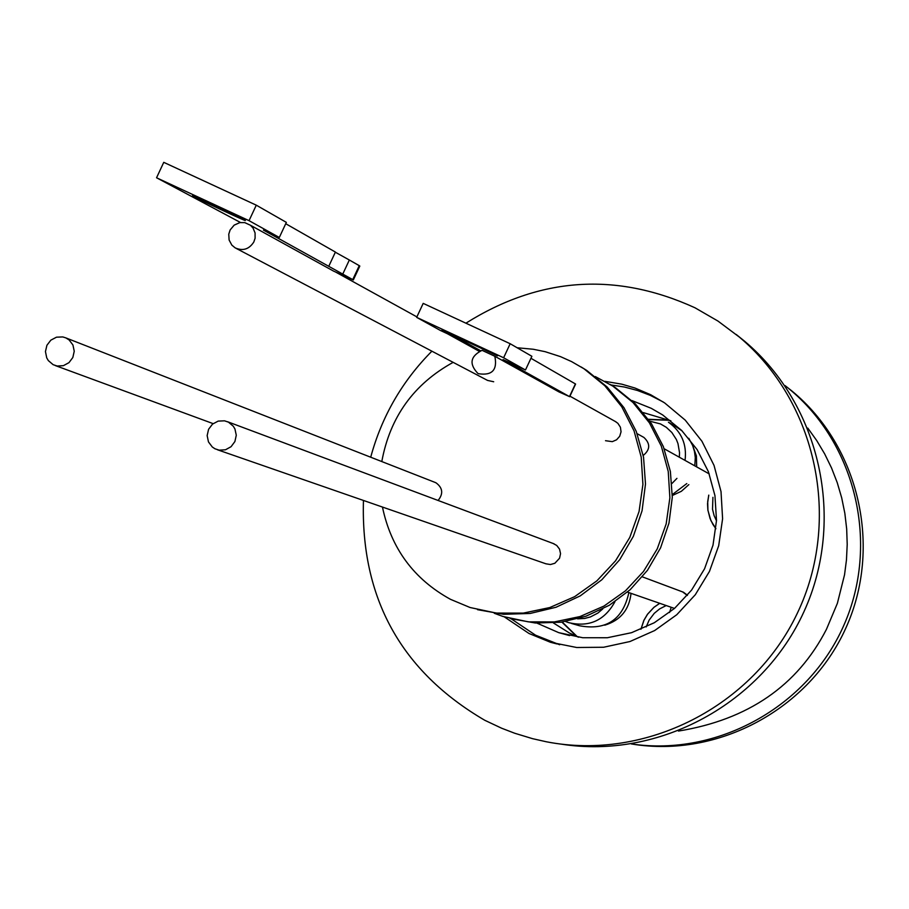 <?xml version="1.0" encoding="UTF-8"?>
<svg xmlns="http://www.w3.org/2000/svg" width="909" height="909" viewBox="0 0 909 909"><rect width="100%" height="100%" fill="white"/><g stroke="black" fill="none" stroke-linecap="round" stroke-linejoin="round"><path stroke-width="1.36" d="M465.908 323.184C539.696 276.915 616.052 271.78 694.976 307.776L718.008 321.093L739.335 337.069C816.884 402.198 841.984 520.323 797.238 613.427C752.947 706.759 645.435 761.265 546.207 741.744L532.538 738.665L514.676 733.233L501.62 728.211L484.758 720.269C401.062 671.331 360.634 598.054 363.452 500.461M370.702 457.216C381.769 416.458 402.164 381.121 431.889 351.181M504.359 616.904L528.993 633.482L550.422 642.265L576.715 647.503L603.599 647.253L629.96 641.527L654.696 630.528L676.785 614.711L695.294 594.736L709.463 571.409L718.689 545.73L722.598 518.744L721.019 491.599L714.031 465.397L701.93 441.24L685.227 420.128L664.638 402.914L650.674 394.722L634.925 388.007L621.779 384.166L604.905 381.337M511.244 618.859L535.56 635.186L559.683 644.754M663.297 402.028L650.196 395.324L637.527 390.495L624.426 387.029L611.03 384.95M536.924 623.108L558.694 632.641L582.737 637.732L607.36 637.743L631.55 632.687L654.275 622.756L674.569 608.36L691.579 590.1L704.577 568.75L712.997 545.218L716.508 520.493L714.951 495.632L708.406 471.68L697.146 449.637L681.659 430.446L662.604 414.902L651.196 408.289L631.925 400.574M553.467 622.995L569.477 633.028L578.499 637.209M595.304 376.565L612.905 386.155L633.05 402.573L649.412 422.844L661.32 446.149L668.24 471.487L669.876 497.791L666.161 523.959L657.241 548.877L643.481 571.477L625.494 590.805L604.03 606.042L579.999 616.552L554.433 621.904L528.413 621.87L503.029 616.484L494.269 613.268M643.22 455.477C650.265 449.66 650.503 443.649 643.924 437.456L643.186 437.047M517.153 347.761L533.253 349.249L545.139 351.681L560.535 356.646L571.602 361.612L583.953 368.747L604.803 385.746L621.745 406.755L634.062 430.9L641.22 457.159L642.913 484.429L639.05 511.551L629.801 537.378L615.541 560.808L596.895 580.851L574.658 596.656L549.775 607.553L523.289 613.109L496.337 613.086L470.055 607.507L450.512 599.338C413.811 579.158 391.12 548.4 382.45 507.052M381.803 461.567C389.972 417.106 413.765 384.03 453.159 362.35M615.291 421.469L617.881 423.321L620.404 427.207L621.052 431.82L619.688 436.297L616.575 439.797L612.314 441.649L605.519 440.706M478.441 373.713L477.827 373.383C468.908 363.918 470.328 356.237 482.065 350.329L494.826 356.26C497.598 369.974 492.133 375.792 478.441 373.713M230.125 229.966L234.147 225.148L239.817 222.614L244.748 222.614L250.452 225.25L253.077 228.125L255.077 232.954L255.099 238.226L253.816 242.01C249.1 249.282 242.896 251.248 235.181 247.884L231.852 245.135L229.113 240.044L228.761 234.192L230.125 229.966M240.499 222.5L156.553 177.766L249.043 220.66L279.313 237.465L263.417 230.091L353.34 279.949L333.614 271.132L250.452 225.25M434.729 482.281L436.081 482.861C442.808 487.94 443.467 493.803 438.081 500.461M53.12 364.668L48.336 360.6L46.723 357.851L45.45 351.567L46.916 345.272L50.847 340.148L56.494 337.182L62.778 336.932L65.789 337.864L69.152 339.977L72.936 344.988L74.243 351.226L72.834 357.498L68.982 362.646L63.403 365.668L57.165 366.02L53.12 364.668M553.217 543.525L556.728 545.457L559.535 549.116L560.546 553.638L559.569 558.206L554.865 563.262L550.434 564.534L545.9 563.796L217.467 449.773M214.944 448.773L212.297 447.001L208.468 441.91L207.15 435.593L208.593 429.264L212.524 424.105L218.194 421.106L224.534 420.822L228.477 422.162L233.295 426.219L234.931 428.957L236.283 435.218L234.908 441.524L231.079 446.694L225.489 449.773L219.194 450.171L214.944 448.773M441.956 329.967L497.473 355.873L441.956 329.967M244.646 220.046C238.783 216.683 192.14 194.901 192.447 195.674L193.322 196.242C199.56 199.787 245.657 221.307 245.441 220.58L244.646 220.046M342.784 274.041L349.34 260.008L359.26 265.667L352.76 279.563M335.341 252.225L349.34 260.008M156.553 177.766L163.756 162.336L256.281 205.173L286.358 222.375L279.313 237.465M285.733 223.716L335.41 252.066L328.774 266.28M353.34 279.927L359.816 266.064L359.26 265.667M575.363 383.996L569.477 396.597L503.075 359.589L525.47 369.997L503.62 357.76L416.663 317.366L440.547 330.546L462.84 340.898L480.577 350.715M416.663 317.366L423.196 303.379L510.176 343.727L531.879 356.294L525.47 369.997M530.947 358.294L575.397 383.916M249.043 220.66L256.281 205.173M494.826 356.26L559.012 391.938L569.477 396.597M510.176 343.727L503.62 357.76M493.689 381.757L487.576 380.428L236.056 248.339M477.52 609.678L503.586 614.291L530.129 613.461L556.047 607.246L580.272 595.861L601.803 579.783L619.745 559.66L633.357 536.333L642.061 510.767L645.492 484.02L643.538 457.193L636.255 431.4L623.983 407.709L607.212 387.086L586.669 370.383L581.135 366.963M610.132 384.393L615.438 387.677L635.289 403.812L651.48 423.708L663.343 446.569L670.376 471.453L672.285 497.337L668.979 523.141L660.593 547.809L647.469 570.307L630.164 589.714L609.382 605.224L585.998 616.211L560.978 622.211L535.356 623.006L510.176 618.563M672.33 494.564L686.806 483.565M694.806 465.851L695.294 457.591L694.465 451.443L692.658 445.535L688.783 438.286M682.159 430.957L676.148 426.821M571.488 623.449L579.681 625.801C606.485 630.63 622.881 619.552 628.869 592.6M672.319 495.519L681.364 491.292L688.84 484.633M696.68 466.896L696.408 455.909L692.681 445.615M604.746 625.187C620.415 620.393 629.176 609.78 631.039 593.35M632.039 744.051C718.167 758.276 809.385 709.134 845.813 628.142C882.605 547.309 859.312 446.262 791.762 390.881L785.058 385.598M791.762 390.881L788.796 388.609C856.244 443.91 879.844 544.559 843.734 625.574C807.976 706.736 717.576 756.799 631.346 743.948M670.865 420.833L643.277 412.595M561.319 744.141C659.036 759.594 762.31 703.611 803.976 611.632C846.029 519.823 820.532 405.039 744.732 341.329L736.188 334.455M807.783 428.082L816.714 440.558L824.656 453.864L831.553 467.999L837.246 482.69L841.7 497.859L844.847 513.312L846.677 528.936L847.211 544.423L846.461 559.933L844.541 574.795L837.371 603.349L826.463 629.289C797.432 685.772 748.096 719.701 678.455 731.063M669.138 420.094L648.435 419.288M716.497 520.812L714.122 515.653L712.508 509.21L712.929 497.337M712.826 524.254L710.043 518.46L707.918 510.131L707.702 501.529L708.793 495.155M649.776 421.185L660.491 423.924L666.308 427.321L671.842 432.491L676.364 439.49L677.978 443.603L679.523 452.591L679.341 457.227M678.387 428.162L668.422 422.208C681.477 431.536 687.022 444.274 685.045 460.409M676.944 478.361L671.921 483.508M708.736 495.132L707.52 503.711L707.884 510.188L710.861 520.505L715.906 528.754L712.883 524.357M640.97 629.244L643.958 620.302L647.572 614.223L653.969 607.337L659.752 603.315M687.295 595.429L682.602 591.907M646.174 626.937L649.14 620.097L654.253 613.336L659.627 608.905L666.183 605.553M602.769 608.939L597.815 613.12L590.43 616.927L584.771 618.427L577.579 618.836M614.961 601.678C604.565 620.597 589.032 627.551 568.364 622.563L565.58 621.506L568.364 622.563M561.876 622.086L576.772 636.482M648.64 419.56L669.626 420.299M556.831 643.913L550.422 642.265M569.591 635.596L558.694 632.641M687.465 595.247L683.398 592.202L642.379 576.863M669.558 612.518L671.194 607.292M479.157 351.26L447.308 333.683M416.879 316.889L335.921 272.211M435.525 482.588L65.789 337.864M554.149 543.866L227.58 421.742M575.602 384.064L569.67 396.722M213.115 423.628L55.267 365.554M569.932 396.165L616.052 421.901M583.953 368.747L586.669 370.383M637.129 433.661L643.924 437.456M615.438 387.677L612.905 386.155M674.489 608.428L627.471 592.111M664.184 448.762L709.247 473.907M640.902 629.267L643.879 620.336L647.481 614.245L653.901 607.337L659.707 603.303M562.216 622.04L577.283 636.698M744.732 341.329L739.335 337.069"/></g></svg>
